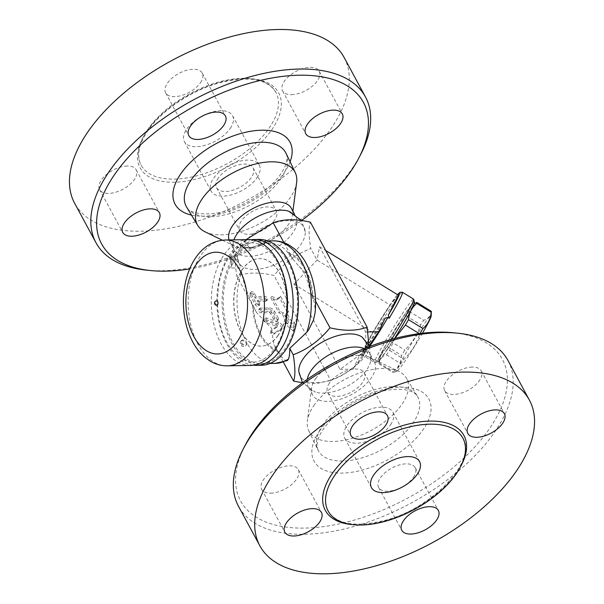 <?xml version="1.0" encoding="UTF-8"?>
<svg xmlns="http://www.w3.org/2000/svg" width="604" height="604" viewBox="0 0 604 604"><rect width="100%" height="100%" fill="white"/><g stroke="black" fill="none" stroke-linecap="round" stroke-linejoin="round"><path stroke-width="0.45" stroke-dasharray="3.02 2.27" d="M230.252 128.35A27.354 14.164 151.6 0 0 232.555 115.696A27.354 14.164 151.6 0 0 201.759 116.255A27.354 14.164 151.6 0 0 184.431 141.721A27.354 14.164 151.6 0 0 205.488 145.202A27.354 14.164 151.6 0 0 230.252 128.35M256.964 177.757A27.354 14.164 151.6 0 0 259.275 165.111A27.354 14.164 151.6 0 0 228.471 165.662A27.354 14.164 151.6 0 0 211.143 191.136A27.354 14.164 151.6 0 0 232.2 194.616A27.354 14.164 151.6 0 0 256.964 177.757M147.572 129.724A76.595 39.653 -28.4 0 1 216.904 82.529A76.595 39.653 -28.4 0 1 275.869 92.276A76.595 39.653 -28.4 0 1 227.353 163.586A76.595 39.653 -28.4 0 1 141.117 165.141A76.595 39.653 -28.4 0 1 147.572 129.724M344.137 57.486A153.197 79.305 -28.4 0 1 247.112 200.113A153.197 79.305 -28.4 0 1 74.624 203.223M200.475 82.665A20.793 10.766 151.6 0 0 202.227 73.046A20.793 10.766 151.6 0 0 178.822 73.469A20.793 10.766 151.6 0 0 165.647 92.827A20.793 10.766 151.6 0 0 181.653 95.47A20.793 10.766 151.6 0 0 200.475 82.665M291.528 94.677A20.793 10.766 151.6 0 0 312.585 85.964A20.793 10.766 151.6 0 0 319.154 71.106A20.793 10.766 151.6 0 0 295.749 71.521A20.793 10.766 151.6 0 0 282.581 90.879A20.793 10.766 151.6 0 0 291.528 94.677M218.293 178.052A20.793 10.766 151.6 0 0 216.534 187.663A20.793 10.766 151.6 0 0 239.947 187.24A20.793 10.766 151.6 0 0 253.114 167.889A20.793 10.766 151.6 0 0 237.108 165.239A20.793 10.766 151.6 0 0 218.293 178.052M127.24 166.032A20.793 10.766 151.6 0 0 106.183 174.745A20.793 10.766 151.6 0 0 99.607 189.611A20.793 10.766 151.6 0 0 123.02 189.188A20.793 10.766 151.6 0 0 136.187 169.83A20.793 10.766 151.6 0 0 127.24 166.032M146.289 270.109A153.197 79.305 151.6 0 0 360.867 154.08M301.494 220.551A148.818 77.04 -28.4 0 1 189.671 268.946M274.518 220.324A20.793 10.766 -28.4 0 1 255.696 233.136A20.793 10.766 -28.4 0 1 239.69 230.486A20.793 10.766 -28.4 0 1 241.441 220.875A20.793 10.766 -28.4 0 1 260.264 208.063A20.793 10.766 -28.4 0 1 276.27 210.713A20.793 10.766 -28.4 0 1 274.518 220.324M296.624 182.453A55.47 28.713 -28.4 0 1 259.788 223.601A55.47 28.713 -28.4 0 1 205.194 231.883M291.354 208.342A35.017 18.128 -28.4 0 1 292.427 214.971A35.017 18.128 -28.4 0 1 269.165 240.943A35.017 18.128 -28.4 0 1 234.707 246.175A35.017 18.128 -28.4 0 1 229.754 241.653A35.017 18.128 -28.4 0 1 229.037 239.939M288.667 211.196A35.017 18.128 -28.4 0 1 295.809 216.579A35.017 18.128 -28.4 0 1 273.627 249.18A35.017 18.128 -28.4 0 1 234.209 249.89A35.017 18.128 -28.4 0 1 233.612 240.966A35.017 18.128 -28.4 0 1 233.959 239.856M241.849 245.473A37.108 19.207 151.6 0 0 241.789 266.115A37.108 19.207 151.6 0 0 280.49 261.879A37.108 19.207 151.6 0 0 305.231 231.815A37.108 19.207 151.6 0 0 279.403 221.6A37.108 19.207 151.6 0 0 241.849 245.473M246.024 239.66L239.607 244.718L234.435 251.392L229.807 259.086L235.469 254.292C234.76 258.905 235.22 266.183 236.844 276.134C247.255 272.261 259.652 272.057 274.027 275.515C284.303 262.861 296.564 253.876 310.811 248.554C308.689 236.104 308.553 227.323 310.403 222.204M283.329 362.098L273.952 344.756L271.808 331.89A2.189 1.321 34.3 0 0 274.699 332.766L281.811 328.244A4.379 2.643 34.3 0 0 282.294 327.776A4.379 2.643 34.3 0 0 278.603 322.325L266.779 318.112A2.189 1.321 34.3 0 0 265.005 318.376A2.189 1.321 34.3 0 0 266.855 321.101L276.677 324.597A1.095 0.664 -145.7 0 1 277.598 325.956A1.095 0.664 -145.7 0 1 277.478 326.077L271.694 329.761L271.626 328.508L256.496 312.479L236.844 276.134M368.833 344.899L367.564 353.514C357.289 366.175 345.027 375.159 330.781 380.482L274.027 275.515M330.781 380.482L317.062 383.351L302.513 382.755L315.333 392.109A35.017 18.128 -28.4 0 1 308.199 386.726A35.017 18.128 -28.4 0 1 307.24 379.372M286.84 312.797L288.682 311.324L280.55 296.277L277.478 298.731L271.845 296.421L279.977 311.468L283.359 312.849L288.41 322.189L285.798 322.234L294.005 329.293L294.503 322.091L291.891 322.128L286.84 312.797L285.858 314.231L290.909 323.57L293.521 323.533L293.023 330.735L284.816 323.676L287.428 323.631L282.378 314.291L278.995 312.91L270.864 297.863L276.496 300.173L279.561 297.719L287.7 312.766L285.858 314.231M256.179 296.685L254.397 293.393A2.189 1.321 34.3 0 0 252.578 291.913A2.189 1.321 34.3 0 0 250.849 292.185A2.189 1.321 34.3 0 0 250.917 293.446L256.262 303.329A2.189 1.321 34.3 0 0 258.082 304.809A2.189 1.321 34.3 0 0 259.811 304.537A2.189 1.321 34.3 0 0 259.743 303.276L257.961 299.977L266.666 299.833A2.189 1.321 34.3 0 0 267.58 299.418A2.189 1.321 34.3 0 0 267.096 297.591A2.189 1.321 34.3 0 0 264.884 296.541L256.179 296.685L255.198 298.127L263.895 297.983A2.189 1.321 -145.7 0 1 266.115 299.033A2.189 1.321 -145.7 0 1 266.598 300.86A2.189 1.321 -145.7 0 1 265.677 301.275L256.979 301.419L258.754 304.71A2.189 1.321 -145.7 0 1 258.822 305.979A2.189 1.321 -145.7 0 1 257.1 306.251A2.189 1.321 -145.7 0 1 255.273 304.771L249.935 294.888A2.189 1.321 -145.7 0 1 249.867 293.627A2.189 1.321 -145.7 0 1 251.596 293.355A2.189 1.321 -145.7 0 1 253.416 294.827L255.198 298.127M278.285 318.089L274.548 311.166A4.379 2.643 34.3 0 0 269.286 307.934L260.581 308.078A2.189 1.321 34.3 0 0 259.667 308.493A2.189 1.321 34.3 0 0 260.15 310.32A2.189 1.321 34.3 0 0 262.363 311.37L270.199 311.241A1.095 0.664 -145.7 0 1 271.513 312.049L274.805 318.142A2.189 1.321 34.3 0 0 276.624 319.622A2.189 1.321 34.3 0 0 278.353 319.35A2.189 1.321 34.3 0 0 278.285 318.089L277.304 319.531A2.189 1.321 -145.7 0 1 277.372 320.792A2.189 1.321 -145.7 0 1 275.643 321.064A2.189 1.321 -145.7 0 1 273.823 319.584L270.532 313.491A1.095 0.664 34.3 0 0 269.21 312.683L261.381 312.812A2.189 1.321 -145.7 0 1 259.161 311.762A2.189 1.321 -145.7 0 1 258.678 309.935A2.189 1.321 -145.7 0 1 259.599 309.52L268.304 309.376A4.379 2.643 -145.7 0 1 273.567 312.608L277.304 319.531M288.682 311.324L287.7 312.766M280.55 296.277L279.561 297.719M277.478 298.731L276.496 300.173M271.845 296.421L270.864 297.863M279.977 311.468L278.995 312.91M283.359 312.849L282.378 314.291M288.41 322.189L287.428 323.631M285.798 322.234L284.816 323.676M294.005 329.293L293.023 330.735M294.503 322.091L293.521 323.533M291.891 322.128L290.909 323.57M257.961 299.977L256.979 301.419M265.798 319.554L277.621 323.767A4.379 2.643 -145.7 0 1 281.313 329.218A4.379 2.643 -145.7 0 1 280.822 329.686L273.718 334.208A2.189 1.321 -145.7 0 1 270.826 333.332L271.808 331.89L271.694 329.761L270.705 331.203L276.496 327.519A1.095 0.664 34.3 0 0 276.617 327.398A1.095 0.664 34.3 0 0 275.696 326.039L265.873 322.544A2.189 1.321 -145.7 0 1 264.024 319.818A2.189 1.321 -145.7 0 1 265.798 319.554L266.779 318.112M270.826 333.332L270.705 331.203M367.564 353.514L365.903 350.448L365.616 331.951L319.539 246.719L317.055 260.105L293.997 284.152L340.075 369.384L365.903 350.448L353.129 369.165L340.075 369.384M398.421 295.228L390.154 305.058L317.055 260.105L310.811 248.554M369.195 345.624L365.903 350.448M353.129 369.165L359.591 355.552L360.837 354.601L362.332 354.888C363.268 354.737 365.684 351.928 369.572 346.469M362.332 354.888L363.638 355.688L362.755 352.623A35.017 2.189 121.6 0 1 376.111 326.892A35.017 2.189 121.6 0 1 397.515 294.677M391.596 339.327A37.206 2.325 121.6 0 1 374.835 362.551A37.206 2.325 121.6 0 1 374.676 362.536A37.206 2.325 121.6 0 1 387.979 336.564A37.206 2.325 121.6 0 1 407.036 306.877A37.206 2.325 121.6 0 1 413.649 299.154M414.45 302.294A35.017 2.189 -58.4 0 0 408.138 309.437A35.017 2.189 -58.4 0 0 387.043 342.762A35.017 2.189 -58.4 0 0 377.832 361.826A35.017 2.189 -58.4 0 0 394.51 338.55M387.156 349.467A32.284 2.016 121.6 0 1 379.025 359.206A32.284 2.016 121.6 0 1 394.306 330.932A32.284 2.016 121.6 0 1 412.645 304.537A32.284 2.016 121.6 0 1 405.843 319.373A32.284 2.016 121.6 0 1 387.156 349.467M394.82 338.474L389.55 350.38A36.112 2.257 121.6 0 1 387.987 352.698A36.112 2.257 121.6 0 1 386.507 354.842C381.819 356.511 379.297 359.516 378.934 363.85A36.112 2.257 121.6 0 1 378.889 363.593A36.112 2.257 121.6 0 1 379.025 362.898C379.614 356.141 382.37 350.713 387.285 346.605A36.112 2.257 121.6 0 1 390.418 341.207C393.536 331.437 398.814 323.004 406.258 315.907A36.112 2.257 121.6 0 1 409.301 311.445L414.623 303.465M409.301 311.445L423.698 320.301A36.112 2.257 -58.4 0 0 420.656 324.763C417.538 334.525 412.26 342.959 404.816 350.063A36.112 2.257 -58.4 0 0 401.69 355.462C401.094 362.226 398.338 367.655 393.423 371.754A36.112 2.257 -58.4 0 0 393.332 372.706L395.582 371.679L400.905 363.699A36.112 2.257 -58.4 0 0 402.385 361.554A36.112 2.257 -58.4 0 0 403.948 359.237C411.392 352.14 416.669 343.706 419.788 333.937A36.112 2.257 -58.4 0 0 420.029 333.529M406.258 315.907L420.656 324.763M431.271 311.294C430.909 315.628 428.387 318.633 423.698 320.301M422.46 333.227A32.284 2.016 121.6 0 1 405.314 360.633A32.284 2.016 121.6 0 1 397.56 370.607A32.284 2.016 121.6 0 1 412.464 342.098A32.284 2.016 121.6 0 1 431.18 315.937M390.418 341.207L404.816 350.063M387.285 346.605L401.69 355.462M379.025 362.898L393.423 371.754M378.934 363.85L393.332 372.706M386.507 354.842L400.905 363.699M389.55 350.38L403.948 359.237M419.282 333.627L419.788 333.937M390.154 305.058L372.872 332.661L362.755 352.623M319.539 246.719L325.715 250.517M365.616 331.951L367.866 331.913M293.997 284.152L372.872 332.661M362.211 337.191A37.108 19.207 -28.4 0 1 341.781 375.22A37.108 19.207 -28.4 0 1 298.769 371.49M364.167 348.591A35.017 18.128 -28.4 0 1 369.799 353.416A35.017 18.128 -28.4 0 1 370.395 362.34A35.017 18.128 -28.4 0 1 347.617 386.016A35.017 18.128 -28.4 0 1 315.333 392.109M315.598 378.768A35.017 18.128 -28.4 0 1 369.301 357.13A35.017 18.128 -28.4 0 1 374.253 361.653A35.017 18.128 -28.4 0 1 352.072 394.253A35.017 18.128 -28.4 0 1 312.646 394.963A35.017 18.128 -28.4 0 1 311.573 388.342A35.017 18.128 -28.4 0 1 315.598 378.768M313.748 405.707A55.47 28.713 -28.4 0 1 398.814 371.43A55.47 28.713 -28.4 0 1 406.288 377.938A55.47 28.713 -28.4 0 1 371.52 430.229A55.47 28.713 -28.4 0 1 308.735 430.69A55.47 28.713 -28.4 0 1 307.376 420.867A55.47 28.713 -28.4 0 1 313.748 405.707M245.073 445.48A148.818 77.04 151.6 0 0 310.229 527.896A148.818 77.04 151.6 0 0 486.809 432.419A148.818 77.04 151.6 0 0 453.521 332.766M270.645 493.174A20.793 10.766 151.6 0 0 291.694 484.461A20.793 10.766 151.6 0 0 298.27 469.602A20.793 10.766 151.6 0 0 274.865 470.025A20.793 10.766 151.6 0 0 261.691 489.376A20.793 10.766 151.6 0 0 270.645 493.174M413.446 477.273A20.793 10.766 151.6 0 0 415.197 467.655A20.793 10.766 151.6 0 0 391.792 468.077A20.793 10.766 151.6 0 0 378.625 487.436A20.793 10.766 151.6 0 0 394.623 490.078A20.793 10.766 151.6 0 0 413.446 477.273M472.29 367.073A20.793 10.766 151.6 0 0 451.233 375.786A20.793 10.766 151.6 0 0 444.665 390.652A20.793 10.766 151.6 0 0 468.07 390.229A20.793 10.766 151.6 0 0 481.237 370.871A20.793 10.766 151.6 0 0 472.29 367.073M329.49 382.981A20.793 10.766 151.6 0 0 327.738 392.592A20.793 10.766 151.6 0 0 351.143 392.17A20.793 10.766 151.6 0 0 364.31 372.819A20.793 10.766 151.6 0 0 348.304 370.169A20.793 10.766 151.6 0 0 329.49 382.981M508.009 360.558A153.197 79.305 -28.4 0 1 410.969 503.177A153.197 79.305 -28.4 0 1 238.489 506.28M390.554 424.823A27.354 14.164 151.6 0 0 392.857 412.17A27.354 14.164 151.6 0 0 362.06 412.728A27.354 14.164 151.6 0 0 344.733 438.194A27.354 14.164 151.6 0 0 365.79 441.675A27.354 14.164 151.6 0 0 390.554 424.823M287.33 360.58L285.186 360.301L281.94 357.394L273.952 344.756M229.807 259.086A10.94 6.629 -91 0 0 230.056 259.463A6.568 3.979 89 0 1 230.819 268.063L240.868 267.889L237.893 259.335L235.469 254.292M239.607 244.718A10.94 6.629 -91 0 1 239.811 245.179A6.568 3.979 89 0 0 243.186 248.093A6.568 3.979 89 0 0 244.907 247.413A61.276 37.131 -91 0 0 230.819 268.063M256.496 312.479L252.404 304.137C247.044 293.197 243.412 282.476 241.494 271.989L240.868 267.889M244.424 241.17L247.64 245.05C248.38 246.945 249.845 247.912 252.049 247.95L259.758 245.232C271.543 241.253 280.852 243.654 287.693 252.419L292.872 259.169L283.963 242.687M287.927 262A61.276 37.131 89 0 1 294.556 327.383A61.276 37.131 89 0 1 261.419 363.616A61.276 37.131 89 0 1 223.269 302.959A61.276 37.131 89 0 1 259.38 241.079A61.276 37.131 89 0 1 287.927 262M292.872 259.169L299.176 266.477L308.002 275.205L309.339 287.798L314.669 303.548L315.122 312.494M278.21 335.288A43.767 26.523 89 0 1 261.132 346.107A43.767 26.523 89 0 1 233.876 302.785A43.767 26.523 89 0 1 259.675 258.58A43.767 26.523 89 0 1 285.02 286.749A43.767 26.523 89 0 1 278.21 335.288M278.036 335.288A43.767 26.523 89 0 1 260.951 346.115A43.767 26.523 89 0 1 233.703 302.793A43.767 26.523 89 0 1 259.501 258.587A43.767 26.523 89 0 1 284.846 286.749A43.767 26.523 89 0 1 278.036 335.288M261.275 365.261A62.922 38.127 89 0 1 224.831 324.771A62.922 38.127 89 0 1 234.624 254.994A62.922 38.127 89 0 1 259.176 239.441M253.265 365.224A62.922 38.127 89 0 1 219.116 322.695A62.922 38.127 89 0 1 229.399 255.084A62.922 38.127 89 0 1 251.173 239.735M250.479 365.435A62.922 38.127 89 0 1 214.042 324.944A62.922 38.127 89 0 1 223.827 255.175A62.922 38.127 89 0 1 248.387 239.614M216.745 305.262A2.189 1.329 89 0 1 215.726 304.514A2.189 1.329 89 0 1 215.492 302.174A2.189 1.329 89 0 1 216.677 300.883M315.59 301.177L310.328 291.445M275.167 363.389A61.276 37.131 89 0 1 246.621 342.46A3.284 1.986 -145.7 0 1 246.726 344.348A3.284 1.986 -145.7 0 1 244.137 344.763A3.284 1.986 -145.7 0 1 241.404 342.543A3.284 1.986 -145.7 0 1 241.298 340.648A3.284 1.986 -145.7 0 1 243.895 340.241A3.284 1.986 -145.7 0 1 246.621 342.46A61.276 37.131 89 0 1 241.494 271.989M146.719 131.4A78.784 40.785 -28.4 0 1 271.362 84.915A78.784 40.785 -28.4 0 1 210.064 174.752A78.784 40.785 -28.4 0 1 146.719 131.4M191.476 215.084A65.285 33.801 151.6 0 0 290.086 161.766M286.024 153.265A56.542 29.271 -28.4 0 1 249.875 205.232A56.542 29.271 -28.4 0 1 186.591 207.036C188.826 213.846 210.622 217.855 234.601 207.98C252.057 201.004 266.115 191.415 276.775 179.222C280.55 174.737 283.284 170.494 284.967 166.493C287.277 160.339 287.632 155.93 286.032 153.273M274.548 311.166L273.567 312.608M269.286 307.934L268.304 309.376M260.581 308.078L259.599 309.52M262.363 311.37L261.381 312.812M270.199 311.241L269.21 312.683M271.513 312.049L270.532 313.491M274.805 318.142L273.823 319.584M254.397 293.393L253.416 294.827M250.917 293.446L249.935 294.888M256.262 303.329L255.273 304.771M259.743 303.276L258.754 304.71M266.666 299.833L265.677 301.275M264.884 296.541L263.895 297.983M278.603 322.325L277.621 323.767M281.811 328.244L280.822 329.686M274.699 332.766L273.718 334.208M276.677 324.597L275.696 326.039M277.478 326.077L276.496 327.519M266.855 321.101L265.873 322.544M385.133 318.119C374.389 336.541 362 354.691 359.591 355.552M402.49 292.291A37.206 2.325 -58.4 0 0 381.018 322.762A37.206 2.325 -58.4 0 0 363.51 355.673A37.206 2.325 -58.4 0 0 363.638 355.688M323.087 424.567A56.542 29.271 151.6 0 0 317.976 450.033A56.542 29.271 151.6 0 0 381.977 449.565A56.542 29.271 151.6 0 0 417.417 396.269A56.542 29.271 151.6 0 0 373.604 389.927A56.542 29.271 151.6 0 0 323.087 424.567M319.539 430.992A65.285 33.801 -28.4 0 1 422.83 392.472A65.285 33.801 -28.4 0 1 372.034 466.915A65.285 33.801 -28.4 0 1 319.539 430.992M352.245 524.589A78.784 40.785 151.6 0 0 461.041 465.767M230.056 259.463L237.893 259.335M239.811 245.179L247.64 245.05M244.907 247.413L254.956 247.247M259.758 245.232A61.276 37.131 89 0 1 273.136 240.845M278.021 351.52A50.336 30.502 89 0 1 252.404 304.137M277.296 350.177A49.241 29.838 89 0 1 253.129 305.481M288.418 253.763A49.241 29.838 89 0 1 312.585 298.467M227.331 365.82A62.922 38.127 89 0 1 190.894 325.329A62.922 38.127 89 0 1 200.679 255.56A62.922 38.127 89 0 1 225.239 239.999M287.693 252.419A50.336 30.502 89 0 1 313.31 299.803M246.13 343.178A3.284 1.986 -145.7 0 1 246.236 345.073A3.284 1.986 -145.7 0 1 243.638 345.48A3.284 1.986 -145.7 0 1 240.913 343.268A3.284 1.986 -145.7 0 1 240.807 341.373A3.284 1.986 -145.7 0 1 243.404 340.958A3.284 1.986 -145.7 0 1 246.13 343.178M184.431 141.721L211.143 191.136M232.555 115.696L259.275 165.111M275.869 92.276C267.602 79.056 248.999 75.847 220.067 82.657C191.717 90.079 161.306 110.426 147.633 130.985C138.588 144.824 136.413 156.209 141.109 165.141M99.607 189.611L122.763 232.434M136.187 169.83L159.343 212.653M216.534 187.663L239.69 230.486M253.114 167.889L276.27 210.713M282.581 90.879L305.737 133.703M319.154 71.106L342.309 113.93M165.647 92.827L188.803 135.651M202.227 73.046L225.383 115.87M292.427 214.964L292.91 211.219M234.707 246.175L222.347 240.188M295.809 216.579L294.254 213.703M234.209 249.89L229.754 241.653M241.796 266.115C233.763 259.418 231.03 251.037 233.612 240.966M305.231 231.815L301.487 220.551M259.667 308.493L258.678 309.935M278.353 319.35L277.372 320.792M250.849 292.185L249.867 293.627M259.811 304.537L258.822 305.979M267.58 299.418L266.598 300.86M282.294 327.776L281.313 329.218M277.598 325.956L276.617 327.398M265.005 318.376L264.024 319.818M385.201 317.991L371.603 339.909L360.837 354.601M397.485 294.661L384.219 313.793L372.442 333.098L362.664 351.973L362.528 354.45L363.51 355.673L374.676 362.536M377.832 361.826L374.835 362.551M379.025 359.206L378.889 363.593M412.645 304.537L414.133 303.729M397.56 370.607L395.582 371.679M369.58 346.492L370.395 362.34M374.253 361.653L369.799 353.416M312.646 394.963L308.199 386.726M311.573 388.342L307.376 420.867M369.301 357.13L398.814 371.43M308.735 430.69L317.976 450.033L317.024 445.072C317.379 439.991 319.441 434.744 323.208 429.338C336.639 409.255 369.104 391.717 390.629 389.799C396.458 389.097 401.501 389.142 405.775 389.92C412.185 391.354 416.065 393.468 417.417 396.269L406.288 377.938M462.891 438.164C477.605 459.236 433.589 508.13 385.284 520.278C355.673 527.571 336.624 524.491 328.131 511.029M298.27 469.602L321.426 512.426M261.691 489.376L284.846 532.199M415.197 467.655L438.353 510.478M378.625 487.436L401.773 530.259M444.665 390.652L467.821 433.476M481.237 370.871L504.393 413.695M327.738 392.592L350.886 435.416M364.31 372.819L387.466 415.643M371.445 487.609L344.733 438.194M419.576 461.584L392.857 412.17M243.186 248.093L252.049 247.95M261.419 363.616L269.897 363.472M259.38 241.079L267.859 240.936M309.339 287.798C308.221 282.015 305.058 272.865 299.176 266.477M229.422 256.934C233.31 251.309 237.606 247.361 242.31 245.065C248.267 242.189 254.276 242.113 260.332 244.824C265.571 247.195 270.358 251.558 274.684 257.9C290.275 279.644 291.045 323.872 276.217 346.183C272.034 352.812 267.308 357.394 262.045 359.931C256.232 362.717 250.373 362.838 244.461 360.301C239.297 358.059 234.556 353.884 230.237 347.761C213.703 325.669 213.303 278.844 229.422 256.934M241.298 340.648L240.807 341.373A3.284 3.284 0 0 0 241.668 345.933A3.284 3.284 0 0 0 246.236 345.073L246.726 344.348"/><path stroke-width="0.91" d="M95.998 242.748L74.624 203.223A153.197 79.305 -28.4 0 1 87.535 132.382A153.197 79.305 -28.4 0 1 226.213 37.992A153.197 79.305 -28.4 0 1 344.137 57.486L365.511 97.025A153.197 79.305 151.6 0 0 247.587 77.523A153.197 79.305 151.6 0 0 108.909 171.913A153.197 79.305 151.6 0 0 95.998 242.755A153.197 79.305 151.6 0 0 146.289 270.109L150.479 270.539A148.818 77.04 -28.4 0 1 114.171 175.152A148.818 77.04 -28.4 0 1 291.12 75.575A148.818 77.04 -28.4 0 1 358.935 157.825A148.818 77.04 -28.4 0 1 301.494 220.551M358.935 157.825L360.867 154.08A153.197 79.305 151.6 0 0 365.511 97.017M189.671 268.946A148.818 77.04 -28.4 0 1 150.479 270.539M131.71 236.232A20.793 10.766 -28.4 0 1 122.763 232.434A20.793 10.766 -28.4 0 1 129.339 217.568A20.793 10.766 -28.4 0 1 150.388 208.856A20.793 10.766 -28.4 0 1 159.343 212.653A20.793 10.766 -28.4 0 1 152.767 227.519A20.793 10.766 -28.4 0 1 131.71 236.232M333.363 110.132A20.793 10.766 -28.4 0 1 342.309 113.93A20.793 10.766 -28.4 0 1 335.741 128.788A20.793 10.766 -28.4 0 1 314.684 137.501A20.793 10.766 -28.4 0 1 305.737 133.703A20.793 10.766 -28.4 0 1 312.306 118.845A20.793 10.766 -28.4 0 1 333.363 110.132M190.554 126.04A20.793 10.766 -28.4 0 1 209.377 113.227A20.793 10.766 -28.4 0 1 225.383 115.87A20.793 10.766 -28.4 0 1 223.631 125.489A20.793 10.766 -28.4 0 1 204.809 138.293A20.793 10.766 -28.4 0 1 188.803 135.651A20.793 10.766 -28.4 0 1 190.554 126.04M222.347 240.188L205.194 231.883A55.47 28.713 -28.4 0 1 197.719 225.368A55.47 28.713 -28.4 0 1 202.023 199.071A55.47 28.713 -28.4 0 1 252.887 164.703A55.47 28.713 -28.4 0 1 295.265 172.616A55.47 28.713 -28.4 0 1 296.624 182.453L292.91 211.219M229.037 239.939A35.017 18.128 -28.4 0 1 232.706 225.458A35.017 18.128 -28.4 0 1 264.401 203.888A35.017 18.128 -28.4 0 1 291.354 208.342L294.254 213.703M233.959 239.856A35.017 18.128 -28.4 0 1 237.161 233.695A35.017 18.128 -28.4 0 1 288.667 211.196L301.487 220.551M369.58 346.492L362.211 337.191A37.108 19.207 -28.4 0 0 332.698 337.274A37.108 19.207 -28.4 0 0 303.132 358.814A37.108 19.207 -28.4 0 0 298.769 371.49L302.513 382.747L293.597 381.101C295.447 375.982 295.311 367.202 293.197 354.752C307.436 349.437 319.697 340.445 329.973 327.791C344.356 331.249 356.745 331.045 367.156 327.172L310.403 222.204C296.028 218.746 283.631 218.95 273.219 222.823L246.024 239.66M293.597 381.101L283.329 362.098M369.572 346.469C375.19 338.459 381.29 328.795 387.881 317.462L385.133 318.119L378.678 331.732L369.195 345.624M387.881 317.462L389.18 318.255A37.206 2.325 -58.4 0 0 402.49 292.291L413.649 299.154A37.206 2.325 121.6 0 1 413.74 299.29A37.206 2.325 121.6 0 1 400.339 325.126A37.206 2.325 121.6 0 1 391.596 339.327M394.51 338.55A35.017 2.189 -58.4 0 0 414.45 302.294L413.74 299.29M414.133 303.729L416.873 302.438A36.112 2.257 121.6 0 1 416.783 303.389C411.86 307.489 409.112 312.917 408.515 319.682A36.112 2.257 121.6 0 1 405.382 325.08L394.82 338.474M420.029 333.529A36.112 2.257 -58.4 0 0 422.913 328.531C427.836 324.431 430.592 319.003 431.18 312.238A36.112 2.257 -58.4 0 0 431.316 311.551A36.112 2.257 -58.4 0 0 431.271 311.294L416.873 302.438M431.316 311.551L431.18 315.937A32.284 2.016 121.6 0 1 422.46 333.227M405.382 325.08L419.282 333.627M408.515 319.682L422.913 328.531M416.783 303.389L431.18 312.238M389.18 318.255L388.296 315.19L398.421 295.228L325.715 250.517M367.866 331.913L378.678 331.732M367.156 327.172L368.833 344.899M307.24 379.372A35.017 18.128 -28.4 0 1 311.143 370.539A35.017 18.128 -28.4 0 1 364.167 348.591M457.719 333.197L453.521 332.766A148.818 77.04 151.6 0 0 253.106 432.094A148.818 77.04 151.6 0 0 245.073 445.48L243.133 449.225A153.197 79.305 -28.4 0 1 251.4 435.446A153.197 79.305 -28.4 0 1 457.719 333.197A153.197 79.305 -28.4 0 1 508.009 360.558L529.383 400.09A153.197 79.305 -28.4 0 1 432.343 542.709A153.197 79.305 -28.4 0 1 259.863 545.812A153.197 79.305 -28.4 0 1 272.774 474.978A153.197 79.305 -28.4 0 1 411.46 380.58A153.197 79.305 -28.4 0 1 529.383 400.09M259.863 545.812L238.489 506.28A153.197 79.305 -28.4 0 1 243.133 449.225M385.714 425.254A20.793 10.766 -28.4 0 1 366.892 438.066A20.793 10.766 -28.4 0 1 350.894 435.416A20.793 10.766 -28.4 0 1 352.645 425.805A20.793 10.766 -28.4 0 1 371.46 412.993A20.793 10.766 -28.4 0 1 387.466 415.643A20.793 10.766 -28.4 0 1 385.714 425.254M476.767 437.273A20.793 10.766 -28.4 0 1 467.821 433.476A20.793 10.766 -28.4 0 1 474.389 418.61A20.793 10.766 -28.4 0 1 495.446 409.897A20.793 10.766 -28.4 0 1 504.393 413.695A20.793 10.766 -28.4 0 1 497.824 428.561A20.793 10.766 -28.4 0 1 476.767 437.273M403.532 520.648A20.793 10.766 -28.4 0 1 422.347 507.836A20.793 10.766 -28.4 0 1 438.353 510.478A20.793 10.766 -28.4 0 1 436.601 520.097A20.793 10.766 -28.4 0 1 417.779 532.902A20.793 10.766 -28.4 0 1 401.773 530.259A20.793 10.766 -28.4 0 1 403.532 520.648M312.479 508.628A20.793 10.766 -28.4 0 1 321.426 512.426A20.793 10.766 -28.4 0 1 314.85 527.284A20.793 10.766 -28.4 0 1 293.801 536.005A20.793 10.766 -28.4 0 1 284.846 532.199A20.793 10.766 -28.4 0 1 291.422 517.341A20.793 10.766 -28.4 0 1 312.479 508.628M334.586 475.612A76.595 39.653 -28.4 0 1 403.925 428.417A76.595 39.653 -28.4 0 1 462.891 438.164A76.595 39.653 -28.4 0 1 414.374 509.474A76.595 39.653 -28.4 0 1 328.131 511.029A76.595 39.653 -28.4 0 1 334.586 475.612M417.273 474.238A27.354 14.164 -28.4 0 1 392.509 491.09A27.354 14.164 -28.4 0 1 371.452 487.609A27.354 14.164 -28.4 0 1 388.772 462.143A27.354 14.164 -28.4 0 1 419.576 461.584A27.354 14.164 -28.4 0 1 417.273 474.238M267.859 240.936L273.136 240.845C278.761 240.8 284.069 242.204 289.067 245.058L294.397 248.75C298.92 252.532 302.763 257.259 305.926 262.929C313.748 277.568 316.813 294.088 315.122 312.494L313.484 320.06L308.84 329.52L306.809 332.245L289.754 348.387L293.197 354.752M289.754 348.387C289.822 352.917 289.414 356.451 288.546 359.002L287.33 360.58L275.167 363.389A61.276 37.131 89 0 0 288.546 359.002M283.963 242.687L273.219 222.823M251.173 239.735A62.922 38.127 89 0 1 253.959 239.524L259.176 239.441A62.922 38.127 89 0 1 298.346 301.713A62.922 38.127 89 0 1 261.275 365.261L256.051 365.344A62.922 38.127 89 0 1 253.265 365.224M253.959 239.524A62.922 38.127 89 0 1 293.129 301.804A62.922 38.127 89 0 1 256.051 365.344M225.239 239.999L248.387 239.614A62.922 38.127 89 0 1 287.557 301.894A62.922 38.127 89 0 1 250.479 365.435L227.331 365.82C221.343 365.873 215.711 364.355 210.434 361.275L204.922 357.379C200.392 353.529 196.534 348.757 193.356 343.08C187.18 331.807 183.873 318.972 183.442 304.567C183.216 295.854 184.137 287.444 186.206 279.342C188.289 271.234 191.43 264.061 195.636 257.832C203.337 246.575 213.204 240.634 225.239 239.999A62.922 38.127 89 0 1 264.409 302.279A62.922 38.127 89 0 1 227.331 365.82M216.677 300.883A2.189 1.329 89 0 1 217.938 302.294A2.189 1.329 89 0 1 217.599 304.718A2.189 1.329 89 0 1 216.745 305.262A2.189 2.189 0 0 1 214.518 303.11A2.189 2.189 0 0 1 216.677 300.883M329.973 327.791L315.59 301.177M290.086 161.766A65.285 33.801 151.6 0 0 255.198 130.638A65.285 33.801 151.6 0 0 180.611 174.043A65.285 33.801 151.6 0 0 191.476 215.084M197.719 225.368L186.591 207.036A56.542 29.271 -28.4 0 1 190.977 180.234A56.542 29.271 -28.4 0 1 242.823 145.202A56.542 29.271 -28.4 0 1 286.024 153.265L295.273 172.616M397.515 294.677A35.017 2.189 121.6 0 1 388.296 315.19M461.041 465.767A78.784 40.785 151.6 0 0 426.235 421.237A78.784 40.785 151.6 0 0 331.958 473.989A78.784 40.785 151.6 0 0 352.245 524.589M273.136 240.845A61.276 37.131 89 0 1 301.683 261.774A61.276 37.131 89 0 1 306.809 332.245M196.006 264.779A50.879 30.834 89 0 1 246.855 293.212A50.879 30.834 89 0 1 207.27 351.226A50.879 30.834 89 0 1 196.006 264.779M402.49 292.291L400.127 292.208L397.485 294.661M269.897 363.472L275.167 363.389"/></g></svg>
